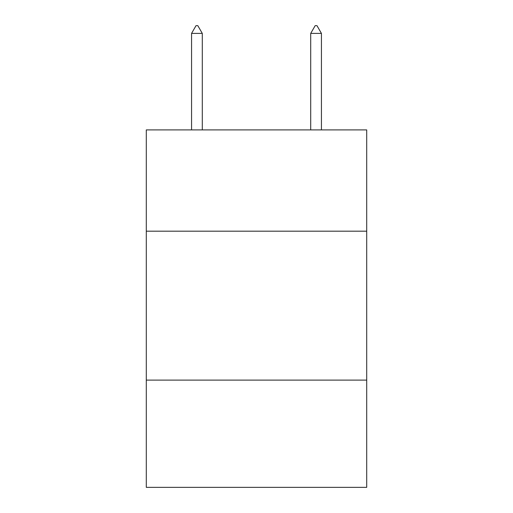 <?xml version="1.0" encoding="UTF-8"?>
<svg xmlns="http://www.w3.org/2000/svg" width="513" height="513" viewBox="0 0 513 513"><rect width="100%" height="100%" fill="white"/><g stroke="black" fill="none" stroke-linecap="round" stroke-linejoin="round"><path stroke-width="0.77" d="M366.712 231.183L366.712 129.904L146.288 129.904L146.288 231.183L366.712 231.183L366.712 487.35L146.288 487.35L146.288 231.183M366.712 380.114L146.288 380.114M202.289 33.396L197.819 25.65L196.03 25.65L191.567 33.396L202.289 33.396L202.289 129.904M191.567 33.396L191.567 129.904M315.181 25.65L316.97 25.65L321.433 33.396L310.711 33.396L315.181 25.65M321.433 129.904L321.433 33.396M310.711 129.904L310.711 33.396"/></g></svg>
